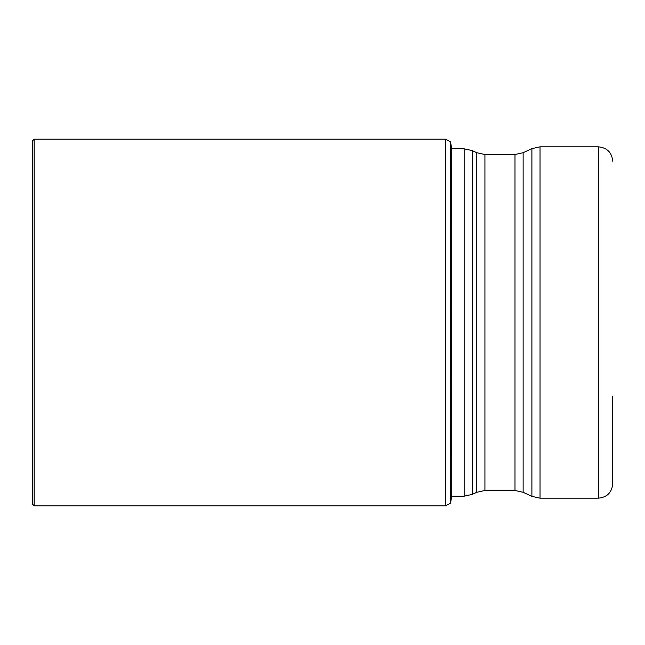 <?xml version="1.0" encoding="UTF-8"?>
<svg xmlns="http://www.w3.org/2000/svg" width="645" height="645" viewBox="0 0 645 645"><rect width="100%" height="100%" fill="white"/><g stroke="black" fill="none" stroke-linecap="round" stroke-linejoin="round"><path stroke-width="0.97" d="M32.25 503.89L32.25 141.11L32.25 503.89L34.177 505.817L34.177 139.183L32.25 141.11M450.573 142.182L451.758 148.753L451.758 496.247L450.573 502.818L450.315 141.787L450.315 503.213L445.493 505.817L445.493 139.183L34.177 139.183M531.899 148.624L523.127 152.712L523.127 492.288L531.899 496.376L531.899 148.624L540.034 146.818L598.318 146.818L598.318 498.182C607.082 497.327 611.895 492.514 612.75 483.742L612.75 396.119M451.758 496.19L464.142 496.19L464.142 148.81L451.758 148.753M472.277 322.355L472.277 494.393L476.784 492.288L476.784 152.712L472.277 150.608L472.277 322.355M523.127 492.288L514.992 490.482L514.992 154.518L484.919 154.518L484.919 490.482L476.784 492.288M540.034 146.818L540.034 498.182L531.899 496.376M445.493 505.817L34.177 505.817M445.493 139.183L450.315 141.787M464.142 148.81L472.277 150.608M464.142 496.19L472.277 494.393M514.992 490.482L484.919 490.482M598.318 498.182L540.034 498.182M523.127 152.712L514.992 154.518M484.919 154.518L476.784 152.712M598.318 146.818C607.082 147.673 611.895 152.486 612.75 161.258"/></g></svg>

